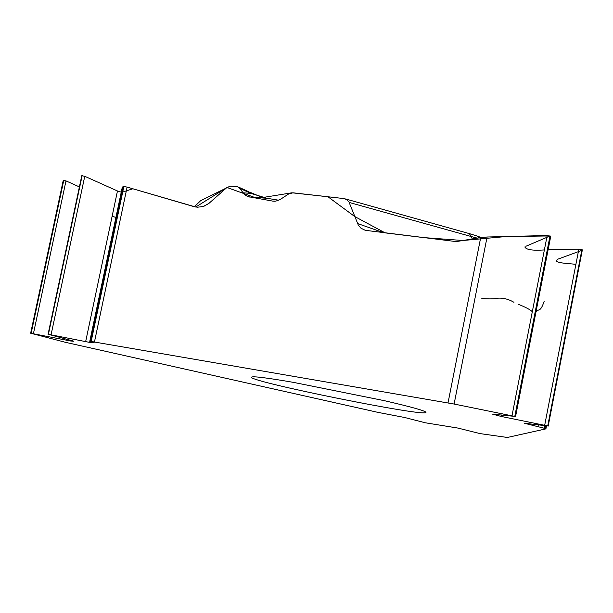 <?xml version="1.0" encoding="UTF-8"?>
<svg xmlns="http://www.w3.org/2000/svg" width="613" height="613" viewBox="0 0 613 613"><rect width="100%" height="100%" fill="white"/><g stroke="black" fill="none" stroke-linecap="round" stroke-linejoin="round"><path stroke-width="0.92" d="M293.382 382.359C266.456 377.731 252.487 376.007 251.476 377.187C248.204 381.508 427.322 417.629 425.981 412.373C425.46 410.863 411.553 406.955 384.267 400.657L293.382 382.359M448.026 402.902L480.699 237.583L487.09 237.001L454.11 404.044L91.176 341.464L123.857 186.559L127.113 187.095L94.463 341.947M480.699 237.583L458.072 241.292L454.417 241.376L365.233 230.304L361.057 228.258L358.467 225.484L348.989 202.037L347.012 199.723L343.962 198.581L293.068 192.811L288.738 193.9L280.455 199.34L275.865 201.125L272.616 201.087L247.706 196.566L244.372 194.513L239.783 188.352L237.315 186.544L230.044 186.176L226.297 188.045L208.918 203.393L203.37 206.466L197.509 207.225L193.976 206.635L127.113 187.095M63.216 180.49L30.65 333.227L65.66 342.361L377.999 412.38L404.641 417.491L425.322 422.786L457.85 428.066L480.102 433.613L507.372 437.467L545.854 428.878L545.011 428.441L545.516 425.843M30.65 333.227L70.457 340.966L73.79 341.257L72.732 340.897L48.297 334.3L89.789 342.422L94.111 342.797L89.759 341.395L91.176 341.464M81.782 175.709L84.755 176.283L117.466 190.98L121.251 192.16M63.239 180.406L65.989 180.889L79.399 186.911M122.324 187.049L123.857 186.559M454.11 404.044L514.797 416.396L492.63 414.173L501.196 416.442L547.731 425.935L524.314 423.238L545.011 428.441M557.156 259.429L581.247 250.594C583.905 248.847 576.151 249.093 570.734 249.276L548.099 249.843L578.864 249.077L582.342 249.905M487.09 237.001L547.187 235.515L550.712 236.465M249.33 196.995L266.908 198.275L250.97 193.409L242.863 192.773M238.472 187.072L248.449 191.585L250.97 193.409L239.783 188.352M203.685 199.125L200.122 201.118M274.701 201.233L272.616 201.087M469.75 233.729L476.937 235.99L479.374 237.798M477.328 238.135L471.282 236.549L469.274 233.599L345.525 198.949M544.168 301.312C539.915 313.687 538.735 307.695 535.931 312.193M532.314 311.703C530.092 309.573 525.395 307.082 518.215 304.247M513.947 302.301C508.552 299.129 503.097 297.765 497.564 298.209C494.208 299.037 488.959 299.113 481.818 298.424M115.903 217.477L112.148 216.159M85.644 341.702L117.466 190.98L121.251 192.153M122.7 192.053L132.86 188.773L195.739 207.033L227.002 187.494L257.345 198.405L291.911 192.788L327.963 196.765L354.689 216.504L385.11 232.871L423.453 237.576L462.899 240.503L506.031 236.534L550.137 235.944L525.831 246.303M524.828 246.962C526.123 249.736 532.636 250.732 544.375 249.935M556.144 260.05C555.654 263.337 567.99 263.284 575.891 264.379M89.789 342.422L89.973 341.533M51.078 334.767L84.755 176.283M48.412 334.315L82.165 175.533M48.297 334.3L82.05 175.548M70.457 340.966L70.595 340.33M66.457 340.276L66.671 339.288M33.431 333.648L65.989 180.889M31.156 333.257L63.783 180.237M30.842 333.227L63.453 180.276M90.387 341.387L123.037 186.636M533.348 425.774L533.632 424.334M537.961 426.725L538.306 424.924M529.31 424.817L529.502 423.813M547.869 425.981L582.074 249.537M547.731 425.935L581.944 249.468M544.689 425.23L578.864 249.077M501.196 416.442L501.48 415.001M496.461 415.338L496.645 414.411M515.234 416.534L550.443 236.105M514.797 416.396L550.022 235.882M512.001 415.744L547.187 235.515M544.137 428.18L544.62 425.728M267.23 198.39L261.705 196.98M226.297 188.045L200.712 200.62L194.344 206.742M203.8 206.328L208.918 203.393M266.908 198.275L278.831 200.236M357.433 223.492L383.623 232.687M472.286 238.963L471.282 236.549L349.165 202.443M81.759 175.801L48.067 334.307M122.286 187.256L89.759 341.395M582.327 250.02L548.183 426.119M550.689 236.564L515.548 416.664M546.482 425.966L545.922 428.832M249.621 192.114C261.107 196.965 260.341 196.635 266.793 198.267M200.558 200.712L201.018 200.351M194.283 206.727L200.129 201.11M477.811 236.296L481.19 237.507"/></g></svg>
